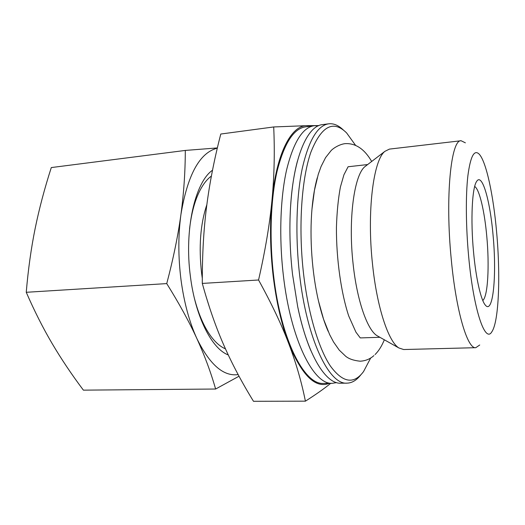 <?xml version="1.0" encoding="UTF-8"?>
<svg xmlns="http://www.w3.org/2000/svg" width="525" height="525" viewBox="0 0 525 525"><rect width="100%" height="100%" fill="white"/><g stroke="black" fill="none" stroke-linecap="round" stroke-linejoin="round"><path stroke-width="0.79" d="M328.158 331.327C324.483 322.967 321.274 312.907 318.524 301.14C311.994 273.243 309.461 237.569 311.988 209.022C313.044 196.987 314.803 186.572 317.264 177.778M343.416 130.062C338.559 125.344 333.644 123.257 328.663 123.815L322.416 124.635C307.493 125.849 293.587 156.982 290.581 206.522C289.242 228.395 289.892 251.016 292.537 274.385L297.688 306.646C307.657 355.261 325.822 384.123 340.764 383.211L347.064 383.145C352.072 382.988 356.646 380.231 360.787 374.876M465.38 142.839L461.108 140.739C451.008 139.276 445.056 196.823 451.251 259.212C456.081 311.476 467.526 349.256 475.788 347.688L479.725 344.997M496.637 232.358C493.434 195.635 486.321 161.779 479.227 154.192C474.219 149.146 470.439 156.358 467.873 175.836C465.642 195.313 465.859 226.334 468.615 256.115C473.425 309.665 485.133 343.691 491.827 331.807C498.894 321.779 500.594 275.618 496.637 232.358M461.108 140.739L389.438 149.1L384.91 151.338C373.341 160.033 366.752 211.87 372.533 264.324C376.937 307.407 388.434 341.657 398.862 347.95L403.666 349.532L475.788 347.688M366.345 165.552L365 166.583C354.217 174.818 348.055 219.22 353.082 263.707C356.908 300.287 367.264 329.785 376.996 335.672L378.479 336.505M328.663 123.815C317.553 125.468 308.746 140.385 302.236 168.564C296.382 196.54 295.201 236.217 299.506 273.952C306.718 339.34 329.214 385.107 347.064 383.145M355.615 145.386L346.618 132.937C333.231 119.641 321.326 126.053 310.885 152.184C301.534 178.913 298.22 227.082 303.496 273.262C308.116 313.543 318.655 348.488 330.382 366.03C342.753 382.81 353.811 384.661 363.549 371.575L370.702 357.984M318.38 125.81L314.14 125.724C302.577 127.45 293.363 142.314 286.499 170.33C280.317 198.135 278.965 237.523 283.31 274.962C290.588 339.833 313.825 385.252 332.417 383.303L336.604 382.62M314.14 125.724L305.419 126.873C293.58 128.632 284.13 143.469 277.056 171.386C270.69 199.1 269.227 238.311 273.597 275.572C280.908 340.128 304.585 385.337 323.623 383.394L332.417 383.303M206.85 204.698C200.353 224.057 198.621 247.045 201.652 273.663L202.302 278.329M482.777 300.497C487.883 296.586 489.536 265.834 486.787 236.447C484.582 211.411 479.437 189.23 474.685 186.467M473.537 251.948C470.479 219.85 472.106 187.707 476.608 181.479C482.127 172.239 490.147 200.767 493.08 235.377C496.847 274.844 493.192 314.895 485.382 305.163C480.979 300.326 475.926 278.414 473.537 251.948M305.412 401.166L253.483 401.29C241.841 382.344 232.004 363.753 223.985 345.529C215.978 327.449 208.753 306.744 202.302 283.421C202.204 255.281 203.634 229.707 206.594 206.692C209.514 183.56 214.246 159.338 220.782 134.032L273.702 126.958C274.838 151.942 274.267 176.367 271.976 200.242C269.732 224.221 270.113 249.401 273.138 275.776C276.34 302.019 281.544 324.627 288.737 343.599C295.923 362.486 301.481 381.675 305.412 401.166C316.017 394.413 324.457 388.461 330.73 383.316M318.892 125.587L306.876 125.659C291.395 125.311 276.406 153.116 271.976 200.242C269.738 223.991 265.269 250.576 258.562 279.996C271.596 303.647 281.656 324.85 288.737 343.599C301.98 375.533 315.486 388.782 329.26 383.335M202.302 283.421L258.562 279.996M311.01 126.138L306.876 125.659L273.702 126.958M206.154 296.75L209.672 307.919M194.473 298.613C198.522 313.976 203.798 326.255 210.308 335.449C215.178 342.208 220.231 346.677 225.461 348.849M212.52 170.212C195.044 182.188 184.052 229.799 190.418 276.524C195.418 316.91 211.936 348.941 228.257 354.926M215.624 389.025L83.39 390.147C71.663 374.509 61.222 358.936 52.073 343.429C42.984 327.994 34.374 310.944 26.25 292.294C28.173 269.528 31.139 248.279 35.142 228.552C39.185 208.76 44.566 188.436 51.299 167.567L185.305 150.432C185.259 171.924 183.796 193.298 180.922 214.548C178.126 235.384 178.159 257.165 181.013 279.891C184.058 302.512 189.348 322.068 196.875 338.559C204.553 355.379 210.801 372.199 215.624 389.025L239.026 376.222M217.311 148.155C199.697 152.624 187.569 174.753 180.922 214.548C178.014 235.751 173.289 258.766 166.74 283.598C179.15 303.489 189.197 321.812 196.875 338.559C209.724 364.645 223.479 376.655 238.147 374.587M26.25 292.294L166.74 283.598M217.363 147.925L185.305 150.432M211.391 176.072C207.191 179.097 203.398 183.855 200.012 190.345C194.867 200.36 191.376 213.262 189.538 229.044M367.631 164.561L348.278 166.74M360.426 337.877L361.029 337.89M371.687 161.464C364.501 149.087 355.714 143.141 345.319 143.633L344.663 143.699C339.098 144.506 333.231 148.306 331.104 150.609L325.572 157.625L321.097 166.458L318.262 174.346L314.436 190.378L311.988 209.022M373.912 355.602C370.04 359.067 365.439 360.938 360.098 361.2C353.699 360.537 348.902 358.897 345.699 356.272L339.235 350.109L333.552 341.992L329.634 334.582L323.577 319.252L318.524 301.14M290.581 206.522C291.749 188.797 294.046 173.618 297.472 160.978M297.688 306.646C301.343 324.023 305.76 338.723 310.938 350.752M365 166.583L384.91 151.338M384.339 339.8C381.714 346.192 378.61 351.113 375.04 354.552M348.108 166.727L343.941 174.759L340.423 186.966C338.258 198.47 336.925 211.91 336.433 227.286C336.23 258.95 341.217 293.527 348.744 316.043L355.937 332.161L360.255 337.916M379.89 337.299L361.115 337.89M376.996 335.672L398.862 347.95"/></g></svg>
